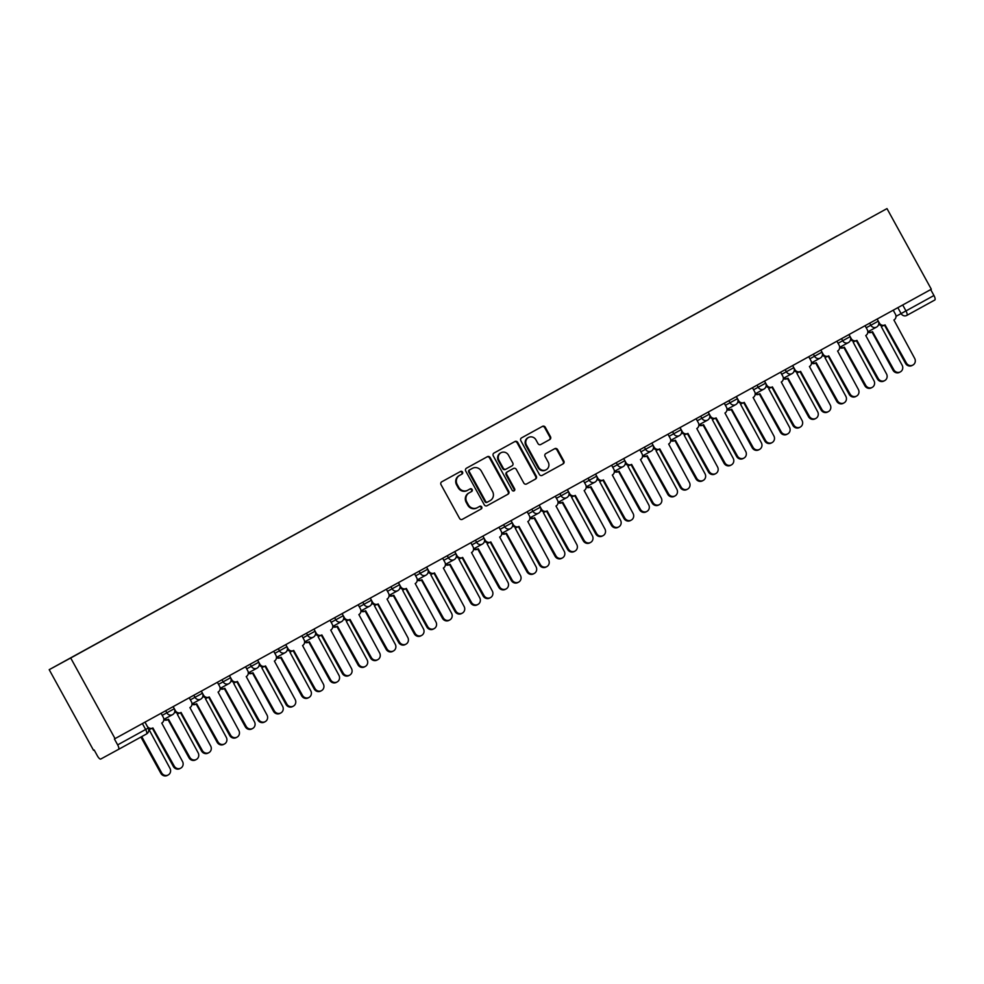 <?xml version="1.0" encoding="UTF-8"?>
<svg xmlns="http://www.w3.org/2000/svg" width="984" height="984" viewBox="0 0 984 984"><rect width="100%" height="100%" fill="white"/><g stroke="black" fill="none" stroke-linecap="round" stroke-linejoin="round"><path stroke-width="1.48" d="M462.541 472.074A1.501 1.414 61.5 0 0 460.586 471.434L441.754 481.803A2.14 2.017 61.5 0 0 441.017 484.657L459.577 518.42A2.14 2.017 61.5 0 0 462.369 519.318L481.201 508.949A1.501 1.414 61.5 0 0 481.717 506.957A1.501 1.414 61.5 0 0 479.762 506.317A1.501 1.414 61.5 0 0 479.762 506.329L477.326 507.67A6.851 6.47 61.5 0 0 477.326 507.67A6.851 6.47 61.5 0 1 468.359 504.792L466.81 501.975A6.851 6.47 61.5 0 1 469.171 492.849L471.619 491.508A1.501 1.414 61.5 0 0 472.136 489.515A1.501 1.414 61.5 0 0 470.168 488.888L467.732 490.229A6.851 6.47 61.5 0 0 467.732 490.229A6.851 6.47 61.5 0 1 458.765 487.338L457.216 484.534A6.851 6.47 61.5 0 1 459.589 475.407L462.025 474.067A1.501 1.414 61.5 0 0 462.541 472.074M467.671 490.253L467.105 490.561A6.851 6.47 61.5 0 0 467.105 490.561A6.851 6.47 61.5 0 1 458.138 487.683L456.588 484.866A6.851 6.47 61.5 0 1 458.962 475.752L461.398 474.399A1.501 1.414 61.5 0 0 460.045 471.73M462.271 519.367L480.573 509.294A1.501 1.414 61.5 0 0 479.22 506.625M477.265 507.695L476.699 508.002A6.851 6.47 61.5 0 1 467.732 505.124L466.182 502.32A6.851 6.47 61.5 0 1 468.556 493.193L470.992 491.852A1.501 1.414 61.5 0 0 471.508 489.847A1.501 1.414 61.5 0 0 469.639 489.171M549.748 439.565A2.14 2.017 61.5 0 0 550.499 436.724L545.284 427.253A2.14 2.017 61.5 0 0 542.491 426.343L521.582 437.855A2.14 2.017 61.5 0 0 520.831 440.709L539.392 474.472A2.14 2.017 61.5 0 0 542.196 475.383L563.106 463.858A2.14 2.017 61.5 0 0 563.844 461.016L557.559 449.565A2.14 2.017 61.5 0 0 554.767 448.667A2.14 2.017 61.5 0 0 554.755 448.667L545.812 453.599A2.14 2.017 61.5 0 0 545.062 456.441L548.186 462.123A5.732 5.412 61.5 0 1 546.182 469.762A5.732 5.412 61.5 0 1 538.703 467.338L526.489 445.112A5.732 5.412 61.5 0 1 528.494 437.474A5.732 5.412 61.5 0 1 535.972 439.897L538.002 443.599A2.14 2.017 61.5 0 0 540.794 444.497A2.14 2.017 61.5 0 0 540.806 444.497L549.121 439.909A2.14 2.017 61.5 0 0 549.871 437.056L544.656 427.585A2.14 2.017 61.5 0 0 541.963 426.638M886.99 208.596L931.319 289.235L115.042 738.627L70.7 657.989L886.99 208.596L49.2 669.673L93.529 750.312L94.156 749.968L97.416 755.896A4.366 1.427 -118.8 0 0 100.774 759.033L118.51 749.39A4.366 1.427 -118.8 0 0 118.523 749.39A4.366 1.427 -118.8 0 0 117.662 744.888L148.215 728.062L144.968 722.145M490.18 457.585A2.14 2.017 61.5 0 0 487.375 456.687L466.465 468.199A2.14 2.017 61.5 0 0 465.727 471.041L484.288 504.804A2.14 2.017 61.5 0 0 487.08 505.714L508.002 494.202A2.14 2.017 61.5 0 0 508.74 491.348L490.18 457.585L489.552 457.929A2.14 2.017 61.5 0 0 486.859 456.97M494.029 453.021L514.927 441.521A2.14 2.017 61.5 0 0 514.927 441.521A2.14 2.017 61.5 0 1 517.732 442.419L536.292 476.182A2.14 2.017 61.5 0 1 535.554 479.036L526.612 483.956A2.14 2.017 61.5 0 0 526.612 483.956A2.14 2.017 61.5 0 1 523.808 483.058L516.28 469.368A2.14 2.017 61.5 0 0 513.488 468.458A2.14 2.017 61.5 0 0 513.476 468.458L507.535 471.73A2.14 2.017 61.5 0 0 506.797 474.583L514.632 488.839A1.501 1.414 61.5 0 1 514.103 490.832A1.501 1.414 61.5 0 1 512.147 490.204L493.279 455.875A2.14 2.017 61.5 0 1 494.029 453.021M930.692 289.579L933.951 295.507A4.366 1.427 61.2 0 1 934.8 300.009L906.817 315.409A4.366 1.427 -118.8 0 0 905.969 310.907L933.951 295.507M115.042 738.627L114.415 738.972L117.662 744.888M70.7 657.989L49.2 669.673M837.089 236.037L88.671 648.05M837.027 235.988L88.621 648.001M486.982 505.764L507.375 494.534A2.14 2.017 61.5 0 0 508.113 491.692L489.552 457.929M469.86 469.749A1.501 1.414 61.5 0 0 469.343 471.742L485.641 501.385A1.501 1.414 61.5 0 0 487.597 502.012L490.167 500.598A6.851 6.47 61.5 0 0 492.541 491.471L481.397 471.213A6.851 6.47 61.5 0 0 472.468 468.322A6.851 6.47 61.5 0 0 472.431 468.335L469.233 470.094A1.501 1.414 61.5 0 0 468.716 472.086L469.343 471.742M486.969 502.357L487.597 502.012L486.969 502.344A1.501 1.414 61.5 0 0 486.969 502.344A1.501 1.414 61.5 0 1 485.014 501.717L468.716 472.086M469.233 470.094L471.803 468.679M526.501 484.017L534.927 479.368A2.14 2.017 61.5 0 0 535.665 476.514L517.104 442.751A2.14 2.017 61.5 0 0 514.411 441.804M512.861 468.802L512.848 468.802A2.14 2.017 61.5 0 0 512.861 468.802A2.14 2.017 61.5 0 0 512.848 468.802L506.908 472.074A2.14 2.017 61.5 0 0 506.17 474.928L514.005 489.183L514.632 488.839M513.771 490.967A1.501 1.414 61.5 0 0 514.005 489.183M508.47 455.149A5.732 5.412 61.5 0 0 500.991 452.738A5.732 5.412 61.5 0 0 498.986 460.377L503.291 468.199A2.14 2.017 61.5 0 0 506.083 469.11A2.14 2.017 61.5 0 0 506.096 469.11L512.024 465.838A2.14 2.017 61.5 0 0 512.775 462.984L508.47 455.149M500.991 452.738L500.364 453.071A5.732 5.412 61.5 0 0 498.359 460.709L498.986 460.377M505.456 469.454L505.469 469.442A2.14 2.017 61.5 0 0 505.469 469.442A2.14 2.017 61.5 0 1 502.664 468.544L498.359 460.709M540.696 444.559L549.121 439.909M528.494 437.474L527.867 437.806A5.732 5.412 61.5 0 0 525.862 445.457L526.489 445.112M546.182 469.762L545.554 470.106A5.732 5.412 61.5 0 1 538.076 467.683L525.862 445.457M542.086 475.432L562.479 464.202A2.14 2.017 61.5 0 0 563.217 461.348L556.932 449.909A2.14 2.017 61.5 0 0 554.238 448.95M141.733 736.61L161.647 772.834A5.018 4.736 61.5 0 0 168.19 774.961A5.018 4.736 61.5 0 0 169.949 768.27L149.211 729.894A4.366 4.12 61.5 0 0 150.404 728.873M168.19 774.961L167.378 775.404A5.018 4.736 -118.5 0 1 160.835 773.276L140.921 737.053M145.005 722.133L147.194 726.118A4.366 4.12 61.5 0 0 152.889 727.963L174.193 766.019A5.018 4.736 61.5 0 0 180.736 768.147A5.018 4.736 61.5 0 0 182.495 761.456L161.757 723.08A4.366 4.12 61.5 0 0 163.258 717.274L161.068 713.289M180.736 768.147L179.924 768.59A5.018 4.736 -118.5 0 1 173.368 766.462L152.36 728.246M152.077 728.406L152.889 727.963A4.366 4.12 61.5 0 0 152.901 727.951L152.09 728.394A4.366 4.12 -118.5 0 1 152.077 728.406A4.366 4.12 -118.5 0 1 148.412 728.48M164.389 719.095A4.366 4.12 61.5 0 0 168.51 719.279A4.366 4.12 61.5 0 0 168.522 719.267L189.814 757.336A5.018 4.736 61.5 0 0 196.357 759.451A5.018 4.736 61.5 0 0 198.116 752.76L177.378 714.396A4.366 4.12 61.5 0 0 178.571 713.375M196.357 759.451L195.545 759.894A5.018 4.736 -118.5 0 1 188.989 757.778L167.981 719.562M167.698 719.722L167.71 719.71A4.366 4.12 -118.5 0 1 167.698 719.722A4.366 4.12 -118.5 0 1 163.824 719.685M192.556 703.597A4.366 4.12 61.5 0 0 196.665 703.769L217.968 741.825A5.018 4.736 61.5 0 0 224.512 743.953A5.018 4.736 61.5 0 0 226.271 737.262L205.533 698.898A4.366 4.12 61.5 0 0 206.726 697.877M196.665 703.769A4.366 4.12 61.5 0 0 196.689 703.757L195.853 704.212A4.366 4.12 -118.5 0 1 191.978 704.187M224.512 743.953L223.7 744.396A5.018 4.736 -118.5 0 1 217.157 742.268L196.148 704.052M196.652 703.781L195.877 704.2A4.366 4.12 -118.5 0 1 195.853 704.212M173.159 706.623L175.361 710.62A4.366 4.12 61.5 0 0 181.044 712.465L202.347 750.521A5.018 4.736 61.5 0 0 208.891 752.637A5.018 4.736 61.5 0 0 210.65 745.946L189.912 707.582A4.366 4.12 61.5 0 0 191.425 701.776L189.223 697.779M208.891 752.637L208.079 753.08A5.018 4.736 -118.5 0 1 201.535 750.964L180.527 712.748M180.232 712.908L181.044 712.465A4.366 4.12 61.5 0 0 181.068 712.453L180.257 712.896A4.366 4.12 -118.5 0 1 174.771 711.444M201.326 691.125L203.516 695.11A4.366 4.12 61.5 0 0 209.211 696.955A4.366 4.12 61.5 0 0 209.223 696.943L230.514 735.023A5.018 4.736 61.5 0 0 237.058 737.139A5.018 4.736 61.5 0 0 238.817 730.448L218.067 692.084A4.366 4.12 61.5 0 0 219.58 686.266L217.39 682.281M237.058 737.139L236.246 737.582A5.018 4.736 -118.5 0 1 229.69 735.466L208.682 697.25M209.186 696.967L208.411 697.385A4.366 4.12 -118.5 0 1 208.399 697.398A4.366 4.12 -118.5 0 1 202.938 695.934M220.711 688.099A4.366 4.12 61.5 0 0 224.832 688.271L246.135 726.327A5.018 4.736 61.5 0 0 252.679 728.455A5.018 4.736 61.5 0 0 254.438 721.752L233.688 683.388A4.366 4.12 61.5 0 0 234.893 682.367M224.832 688.271A4.366 4.12 61.5 0 0 224.844 688.259L224.02 688.714A4.366 4.12 -118.5 0 1 220.145 688.677M252.679 728.455L251.855 728.898A5.018 4.736 -118.5 0 1 245.311 726.77L224.303 688.554M224.807 688.283L224.032 688.702A4.366 4.12 -118.5 0 1 224.02 688.714M248.866 672.589A4.366 4.12 61.5 0 0 252.986 672.761L274.29 710.829A5.018 4.736 61.5 0 0 280.834 712.945A5.018 4.736 61.5 0 0 282.592 706.254L261.855 667.89A4.366 4.12 61.5 0 0 263.048 666.869M252.986 672.761A4.366 4.12 61.5 0 0 253.011 672.761L252.175 673.204A4.366 4.12 -118.5 0 1 248.3 673.179M280.834 712.945L280.022 713.388A5.018 4.736 -118.5 0 1 273.478 711.272L252.47 673.056M252.974 672.773L252.187 673.204A4.366 4.12 -118.5 0 1 252.175 673.204M277.033 657.091A4.366 4.12 61.5 0 0 281.153 657.263L302.445 695.319A5.018 4.736 61.5 0 0 309.001 697.447A5.018 4.736 61.5 0 0 310.747 690.756L290.009 652.38A4.366 4.12 61.5 0 0 291.215 651.359M281.153 657.263A4.366 4.12 61.5 0 0 281.166 657.25L280.329 657.706A4.366 4.12 -118.5 0 1 276.467 657.681M309.001 697.447L308.177 697.89A5.018 4.736 -118.5 0 1 301.633 695.762L280.625 657.546M281.129 657.275L280.354 657.693A4.366 4.12 -118.5 0 1 280.329 657.706M218.522 684.347L230.6 677.742L229.444 675.639L231.67 679.612A4.366 4.12 61.5 0 0 237.39 681.445L258.669 719.513A5.018 4.736 61.5 0 0 265.213 721.641A5.018 4.736 61.5 0 0 266.971 714.95L246.234 676.574A4.366 4.12 61.5 0 0 247.747 670.768L245.545 666.771M265.213 721.641L264.401 722.084A5.018 4.736 -118.5 0 1 257.857 719.956L236.849 681.74M237.353 681.469L236.578 681.887A4.366 4.12 -118.5 0 1 231.092 680.436M246.689 668.837L258.755 662.232L257.599 660.141L259.837 664.114A4.366 4.12 61.5 0 0 265.532 665.959A4.366 4.12 61.5 0 0 265.545 665.947L286.824 704.015A5.018 4.736 61.5 0 0 293.38 706.131A5.018 4.736 61.5 0 0 295.138 699.439L274.388 661.076A4.366 4.12 61.5 0 0 275.901 655.258L273.712 651.273M293.38 706.131L292.555 706.574A5.018 4.736 -118.5 0 1 286.012 704.458L265.003 666.242M265.508 665.959L264.733 666.389A4.366 4.12 -118.5 0 1 259.259 664.926M274.844 653.339L286.91 646.734L285.766 644.631L287.992 648.604A4.366 4.12 61.5 0 0 293.712 650.436L314.991 688.505A5.018 4.736 61.5 0 0 321.534 690.633A5.018 4.736 61.5 0 0 323.293 683.941L302.555 645.566A4.366 4.12 61.5 0 0 304.056 639.76L301.867 635.775M321.534 690.633L320.722 691.076A5.018 4.736 -118.5 0 1 314.179 688.948L293.158 650.731M293.675 650.461L292.888 650.879A4.366 4.12 -118.5 0 1 292.875 650.891A4.366 4.12 -118.5 0 1 287.414 649.428M305.188 641.58A4.366 4.12 61.5 0 0 309.333 641.752L330.612 679.821A5.018 4.736 61.5 0 0 337.155 681.937A5.018 4.736 61.5 0 0 338.914 675.245L318.176 636.882A4.366 4.12 61.5 0 0 319.369 635.861M337.155 681.937L336.344 682.379A5.018 4.736 -118.5 0 1 329.8 680.264L308.779 642.048M308.496 642.208L308.509 642.195A4.366 4.12 -118.5 0 1 308.496 642.208A4.366 4.12 -118.5 0 1 304.622 642.171M313.957 629.108L316.159 633.106A4.366 4.12 61.5 0 0 321.854 634.951A4.366 4.12 61.5 0 0 321.866 634.938L343.145 673.007A5.018 4.736 61.5 0 0 349.701 675.122A5.018 4.736 61.5 0 0 351.448 668.431L330.71 630.067A4.366 4.12 61.5 0 0 332.223 624.262L330.034 620.264M349.701 675.122L348.877 675.565A5.018 4.736 -118.5 0 1 342.334 673.45L321.325 635.234M321.829 634.963L321.055 635.381A4.366 4.12 -118.5 0 1 315.569 633.93M333.355 626.082A4.366 4.12 61.5 0 0 337.475 626.255A4.366 4.12 61.5 0 0 337.487 626.242L358.766 664.311A5.018 4.736 61.5 0 0 365.31 666.439A5.018 4.736 61.5 0 0 367.069 659.747L346.331 621.384A4.366 4.12 61.5 0 0 347.536 620.363M365.31 666.439L364.498 666.881A5.018 4.736 -118.5 0 1 357.955 664.754L336.946 626.537M336.651 626.697L336.676 626.685A4.366 4.12 -118.5 0 1 332.789 626.673M342.124 613.61L344.314 617.595A4.366 4.12 61.5 0 0 350.033 619.428L371.312 657.509A5.018 4.736 61.5 0 0 377.856 659.624A5.018 4.736 61.5 0 0 379.615 652.933L358.877 614.569A4.366 4.12 61.5 0 0 360.378 608.752L358.188 604.766M377.856 659.624L377.044 660.067A5.018 4.736 -118.5 0 1 370.488 657.952L349.48 619.736M349.197 619.883L349.209 619.871A4.366 4.12 -118.5 0 1 349.197 619.883A4.366 4.12 -118.5 0 1 343.736 618.419M361.509 610.584A4.366 4.12 61.5 0 0 365.654 610.744L386.933 648.813A5.018 4.736 61.5 0 0 393.477 650.941A5.018 4.736 61.5 0 0 395.236 644.237L374.498 605.873A4.366 4.12 61.5 0 0 375.691 604.852M393.477 650.941L392.665 651.383A5.018 4.736 -118.5 0 1 386.109 649.255L365.101 611.039M364.818 611.199L364.83 611.187A4.366 4.12 -118.5 0 1 364.818 611.199A4.366 4.12 -118.5 0 1 360.943 611.162M370.279 598.112L372.481 602.097A4.366 4.12 61.5 0 0 378.163 603.942L399.467 641.999A5.018 4.736 61.5 0 0 406.011 644.126A5.018 4.736 61.5 0 0 407.77 637.423L387.032 599.059A4.366 4.12 61.5 0 0 388.545 593.254L386.343 589.256M406.011 644.126L405.199 644.569A5.018 4.736 -118.5 0 1 398.655 642.441L377.647 604.225M377.352 604.385L378.163 603.942A4.366 4.12 61.5 0 0 378.188 603.93L377.376 604.373A4.366 4.12 -118.5 0 1 371.891 602.921M389.676 595.074A4.366 4.12 61.5 0 0 393.784 595.246L415.088 633.315A5.018 4.736 61.5 0 0 421.632 635.43A5.018 4.736 61.5 0 0 423.391 628.739L402.653 590.375A4.366 4.12 61.5 0 0 403.846 589.354M392.973 595.689L393.784 595.246A4.366 4.12 61.5 0 0 393.809 595.246L392.997 595.689A4.366 4.12 -118.5 0 1 392.973 595.689A4.366 4.12 -118.5 0 1 389.098 595.664M421.632 635.43L420.82 635.873A5.018 4.736 -118.5 0 1 414.276 633.757L393.268 595.541M398.446 582.602L400.636 586.599A4.366 4.12 61.5 0 0 406.331 588.444L427.634 626.5A5.018 4.736 61.5 0 0 434.178 628.616A5.018 4.736 61.5 0 0 435.937 621.925L415.199 583.561A4.366 4.12 61.5 0 0 416.699 577.743L414.51 573.758M434.178 628.616L433.366 629.059A5.018 4.736 -118.5 0 1 426.81 626.943L405.802 588.727M405.519 588.887L406.331 588.444A4.366 4.12 61.5 0 0 406.343 588.432L405.531 588.875A4.366 4.12 -118.5 0 1 405.519 588.887A4.366 4.12 -118.5 0 1 400.058 587.411M417.831 579.576A4.366 4.12 61.5 0 0 421.952 579.748L443.255 617.804A5.018 4.736 61.5 0 0 449.799 619.932A5.018 4.736 61.5 0 0 451.558 613.241L430.82 574.865A4.366 4.12 61.5 0 0 432.013 573.844M421.14 580.191L421.952 579.748A4.366 4.12 61.5 0 0 421.964 579.736L421.152 580.179A4.366 4.12 -118.5 0 1 421.14 580.191A4.366 4.12 -118.5 0 1 417.265 580.166M449.799 619.932L448.987 620.375A5.018 4.736 -118.5 0 1 442.431 618.247L421.423 580.031M445.986 564.066A4.366 4.12 61.5 0 0 450.106 564.25L471.41 602.306A5.018 4.736 61.5 0 0 477.953 604.422A5.018 4.736 61.5 0 0 479.712 597.731L458.974 559.367A4.366 4.12 61.5 0 0 460.168 558.346M449.294 564.693L450.106 564.25A4.366 4.12 61.5 0 0 450.131 564.238L449.319 564.681A4.366 4.12 -118.5 0 1 445.42 564.656M477.953 604.422L477.142 604.865A5.018 4.736 -118.5 0 1 470.598 602.749L449.59 564.533M474.153 548.568A4.366 4.12 61.5 0 0 478.273 548.74A4.366 4.12 61.5 0 0 478.286 548.728L499.564 586.796A5.018 4.736 61.5 0 0 506.12 588.924A5.018 4.736 61.5 0 0 507.879 582.233L487.129 543.869A4.366 4.12 61.5 0 0 488.335 542.848M506.12 588.924L505.296 589.367A5.018 4.736 -118.5 0 1 498.753 587.239L477.744 549.023M478.249 548.752L477.474 549.17A4.366 4.12 -118.5 0 1 473.587 549.158M502.307 533.07A4.366 4.12 61.5 0 0 506.452 533.23L527.731 571.298A5.018 4.736 61.5 0 0 534.275 573.426A5.018 4.736 61.5 0 0 536.034 566.722L515.296 528.359A4.366 4.12 61.5 0 0 516.489 527.338M534.275 573.426L533.463 573.869A5.018 4.736 -118.5 0 1 526.92 571.741L505.911 533.525M506.416 533.254L505.628 533.672A4.366 4.12 -118.5 0 1 505.616 533.685A4.366 4.12 -118.5 0 1 501.742 533.648M530.474 517.559A4.366 4.12 61.5 0 0 534.595 517.732L555.886 555.8A5.018 4.736 61.5 0 0 562.442 557.916A5.018 4.736 61.5 0 0 564.189 551.224L543.451 512.861A4.366 4.12 61.5 0 0 544.656 511.84M534.595 517.732A4.366 4.12 61.5 0 0 534.607 517.732L533.771 518.174A4.366 4.12 -118.5 0 1 529.909 518.15M562.442 557.916L561.618 558.358A5.018 4.736 -118.5 0 1 555.074 556.243L534.066 518.027M534.57 517.744L533.795 518.174A4.366 4.12 -118.5 0 1 533.771 518.174M558.629 502.061A4.366 4.12 61.5 0 0 562.774 502.221L584.053 540.29A5.018 4.736 61.5 0 0 590.597 542.418A5.018 4.736 61.5 0 0 592.356 535.726L571.618 497.351A4.366 4.12 61.5 0 0 572.811 496.33M590.597 542.418L589.785 542.861A5.018 4.736 -118.5 0 1 583.241 540.733L562.221 502.517M562.737 502.246L561.95 502.664A4.366 4.12 -118.5 0 1 561.938 502.676A4.366 4.12 -118.5 0 1 558.063 502.652M426.601 567.104L428.803 571.089A4.366 4.12 61.5 0 0 434.485 572.934L455.789 610.99A5.018 4.736 61.5 0 0 462.332 613.118A5.018 4.736 61.5 0 0 464.091 606.427L443.353 568.051A4.366 4.12 61.5 0 0 444.866 562.245L442.665 558.26M462.332 613.118L461.521 613.561A5.018 4.736 -118.5 0 1 454.977 611.433L433.969 573.217M433.673 573.377L434.485 572.934A4.366 4.12 61.5 0 0 434.51 572.922L433.698 573.364A4.366 4.12 -118.5 0 1 428.212 571.913M454.768 551.593L456.957 555.591A4.366 4.12 61.5 0 0 462.652 557.436L483.956 595.492A5.018 4.736 61.5 0 0 490.499 597.608A5.018 4.736 61.5 0 0 492.258 590.917L471.508 552.553A4.366 4.12 61.5 0 0 473.021 546.747L470.832 542.75M490.499 597.608L489.675 598.051A5.018 4.736 -118.5 0 1 483.132 595.935L462.123 557.719M462.628 557.448L461.853 557.866A4.366 4.12 -118.5 0 1 461.84 557.879A4.366 4.12 -118.5 0 1 456.379 556.415M462.652 557.436A4.366 4.12 61.5 0 0 462.664 557.424L461.84 557.879M471.963 544.816L484.042 538.211L482.886 536.12L485.112 540.081A4.366 4.12 61.5 0 0 490.807 541.926L512.111 579.994A5.018 4.736 61.5 0 0 518.654 582.11A5.018 4.736 61.5 0 0 520.413 575.419L499.675 537.055A4.366 4.12 61.5 0 0 501.188 531.237L498.986 527.252M518.654 582.11L517.842 582.553A5.018 4.736 -118.5 0 1 511.299 580.437L490.29 542.209M490.795 541.938L490.007 542.356A4.366 4.12 -118.5 0 1 489.995 542.368A4.366 4.12 -118.5 0 1 484.534 540.905M490.807 541.926A4.366 4.12 61.5 0 0 490.832 541.913L489.995 542.368M500.13 529.318L512.197 522.713L511.04 520.61L513.279 524.583A4.366 4.12 61.5 0 0 518.974 526.428L540.265 564.484A5.018 4.736 61.5 0 0 546.821 566.612A5.018 4.736 61.5 0 0 548.58 559.908L527.83 521.545A4.366 4.12 61.5 0 0 529.343 515.739L527.153 511.742M546.821 566.612L545.997 567.055A5.018 4.736 -118.5 0 1 539.453 564.927L518.445 526.711M518.949 526.44L518.174 526.858A4.366 4.12 -118.5 0 1 512.689 525.407M518.974 526.428A4.366 4.12 61.5 0 0 518.986 526.415L518.15 526.87M528.285 513.808L540.351 507.203L539.207 505.112L541.434 509.085A4.366 4.12 61.5 0 0 547.153 510.917L568.432 548.986A5.018 4.736 61.5 0 0 574.976 551.101A5.018 4.736 61.5 0 0 576.735 544.41L555.997 506.047A4.366 4.12 61.5 0 0 557.497 500.229L555.308 496.243M574.976 551.101L574.164 551.544A5.018 4.736 -118.5 0 1 567.62 549.429L546.6 511.213M546.317 511.373L546.329 511.36A4.366 4.12 -118.5 0 1 546.317 511.373A4.366 4.12 -118.5 0 1 540.856 509.897M567.399 489.589L569.601 493.574A4.366 4.12 61.5 0 0 575.296 495.419A4.366 4.12 61.5 0 0 575.308 495.407L596.587 533.476A5.018 4.736 61.5 0 0 603.143 535.603A5.018 4.736 61.5 0 0 604.889 528.912L584.152 490.536A4.366 4.12 61.5 0 0 585.664 484.731L583.475 480.745M603.143 535.603L602.319 536.046A5.018 4.736 -118.5 0 1 595.775 533.918L574.767 495.702M574.471 495.862L574.496 495.85A4.366 4.12 -118.5 0 1 569.01 494.398M586.796 486.551A4.366 4.12 61.5 0 0 590.917 486.736A4.366 4.12 61.5 0 0 590.929 486.723L612.208 524.792A5.018 4.736 61.5 0 0 618.751 526.907A5.018 4.736 61.5 0 0 620.51 520.216L599.773 481.853A4.366 4.12 61.5 0 0 600.978 480.832M618.751 526.907L617.94 527.35A5.018 4.736 -118.5 0 1 611.396 525.235L590.388 487.018M590.092 487.178L590.117 487.166A4.366 4.12 -118.5 0 1 586.23 487.142M595.566 474.079L597.755 478.076A4.366 4.12 61.5 0 0 603.475 479.909L624.754 517.978A5.018 4.736 61.5 0 0 631.298 520.093A5.018 4.736 61.5 0 0 633.056 513.402L612.319 475.038A4.366 4.12 61.5 0 0 613.819 469.233L611.63 465.235M631.298 520.093L630.486 520.536A5.018 4.736 -118.5 0 1 623.93 518.42L602.921 480.204M602.639 480.364L602.651 480.352A4.366 4.12 -118.5 0 1 602.639 480.364A4.366 4.12 -118.5 0 1 597.177 478.901M614.951 471.053A4.366 4.12 61.5 0 0 619.071 471.225L640.375 509.281A5.018 4.736 61.5 0 0 646.918 511.409A5.018 4.736 61.5 0 0 648.677 504.718L627.94 466.354A4.366 4.12 61.5 0 0 629.133 465.334M618.26 471.668L619.071 471.225A4.366 4.12 61.5 0 0 619.084 471.213L618.272 471.656A4.366 4.12 -118.5 0 1 618.26 471.668A4.366 4.12 -118.5 0 1 614.385 471.643M646.918 511.409L646.107 511.852A5.018 4.736 -118.5 0 1 639.551 509.724L618.542 471.508M623.721 458.581L625.922 462.566A4.366 4.12 61.5 0 0 631.605 464.411L652.909 502.48A5.018 4.736 61.5 0 0 659.452 504.595A5.018 4.736 61.5 0 0 661.211 497.904L640.473 459.54A4.366 4.12 61.5 0 0 641.986 453.722L639.784 449.737M659.452 504.595L658.64 505.038A5.018 4.736 -118.5 0 1 652.097 502.922L631.088 464.694M631.593 464.423L630.818 464.842A4.366 4.12 -118.5 0 1 625.332 463.39M631.605 464.411A4.366 4.12 61.5 0 0 631.63 464.399L630.793 464.854M643.118 455.555A4.366 4.12 61.5 0 0 647.226 455.727L668.53 493.784A5.018 4.736 61.5 0 0 675.073 495.911A5.018 4.736 61.5 0 0 676.832 489.208L656.094 450.844A4.366 4.12 61.5 0 0 657.287 449.823M646.414 456.17L647.226 455.727A4.366 4.12 61.5 0 0 647.251 455.715L646.439 456.158A4.366 4.12 -118.5 0 1 642.54 456.133M675.073 495.911L674.261 496.354A5.018 4.736 -118.5 0 1 667.718 494.226L646.709 456.01M651.888 443.083L654.077 447.068A4.366 4.12 61.5 0 0 659.772 448.913L681.076 486.969A5.018 4.736 61.5 0 0 687.619 489.097A5.018 4.736 61.5 0 0 689.378 482.394L668.64 444.03A4.366 4.12 61.5 0 0 670.141 438.224L667.951 434.227M687.619 489.097L686.807 489.54A5.018 4.736 -118.5 0 1 680.251 487.412L659.243 449.196M659.747 448.925L658.972 449.344A4.366 4.12 -118.5 0 1 658.96 449.356A4.366 4.12 -118.5 0 1 653.499 447.892M659.772 448.913A4.366 4.12 61.5 0 0 659.784 448.901L658.96 449.356M671.273 440.045A4.366 4.12 61.5 0 0 675.393 440.217L696.697 478.286A5.018 4.736 61.5 0 0 703.24 480.401A5.018 4.736 61.5 0 0 704.999 473.71L684.249 435.346A4.366 4.12 61.5 0 0 685.454 434.325M674.581 440.66L675.393 440.217A4.366 4.12 61.5 0 0 675.405 440.217L674.594 440.66A4.366 4.12 -118.5 0 1 674.581 440.66A4.366 4.12 -118.5 0 1 670.707 440.635M703.24 480.401L702.428 480.844A5.018 4.736 -118.5 0 1 695.872 478.728L674.864 440.512M680.042 427.573L682.244 431.57A4.366 4.12 61.5 0 0 687.927 433.415L709.23 471.471A5.018 4.736 61.5 0 0 715.774 473.587A5.018 4.736 61.5 0 0 717.533 466.896L696.795 428.532A4.366 4.12 61.5 0 0 698.308 422.714L696.106 418.729M715.774 473.587L714.962 474.03A5.018 4.736 -118.5 0 1 708.418 471.914L687.41 433.698M687.115 433.858L687.927 433.415A4.366 4.12 61.5 0 0 687.951 433.403L687.139 433.846A4.366 4.12 -118.5 0 1 681.654 432.382M699.427 424.547A4.366 4.12 61.5 0 0 703.548 424.719L724.851 462.775A5.018 4.736 61.5 0 0 731.395 464.903A5.018 4.736 61.5 0 0 733.154 458.212L712.416 419.836A4.366 4.12 61.5 0 0 713.609 418.815M702.736 425.162L703.548 424.719A4.366 4.12 61.5 0 0 703.572 424.707L702.76 425.149A4.366 4.12 -118.5 0 1 698.861 425.137M731.395 464.903L730.583 465.346A5.018 4.736 -118.5 0 1 724.039 463.218L703.031 425.002M708.209 412.075L710.399 416.06A4.366 4.12 61.5 0 0 716.094 417.905L737.397 455.961A5.018 4.736 61.5 0 0 743.941 458.089A5.018 4.736 61.5 0 0 745.7 451.398L724.95 413.022A4.366 4.12 61.5 0 0 726.463 407.216L724.273 403.231M743.941 458.089L743.117 458.532A5.018 4.736 -118.5 0 1 736.573 456.404L715.565 418.188M716.069 417.917L715.294 418.335A4.366 4.12 -118.5 0 1 709.821 416.884M716.094 417.905A4.366 4.12 61.5 0 0 716.106 417.892L715.27 418.348M727.594 409.036A4.366 4.12 61.5 0 0 731.715 409.221L753.006 447.277A5.018 4.736 61.5 0 0 759.562 449.393A5.018 4.736 61.5 0 0 761.321 442.702L740.571 404.338A4.366 4.12 61.5 0 0 741.776 403.317M731.715 409.221A4.366 4.12 61.5 0 0 731.727 409.209L730.891 409.664A4.366 4.12 -118.5 0 1 727.028 409.627M759.562 449.393L758.738 449.836A5.018 4.736 -118.5 0 1 752.194 447.72L731.186 409.504M731.69 409.221L730.915 409.651A4.366 4.12 -118.5 0 1 730.891 409.664M736.364 396.564L738.554 400.562A4.366 4.12 61.5 0 0 744.248 402.407L765.552 440.463A5.018 4.736 61.5 0 0 772.096 442.579A5.018 4.736 61.5 0 0 773.854 435.887L753.117 397.524A4.366 4.12 61.5 0 0 754.63 391.718L752.428 387.721M772.096 442.579L771.284 443.021A5.018 4.736 -118.5 0 1 764.74 440.906L743.732 402.69M744.236 402.419L743.449 402.837A4.366 4.12 -118.5 0 1 743.437 402.85A4.366 4.12 -118.5 0 1 737.975 401.386M744.248 402.407A4.366 4.12 61.5 0 0 744.273 402.394L743.437 402.85M755.749 393.538A4.366 4.12 61.5 0 0 759.869 393.711L781.173 431.767A5.018 4.736 61.5 0 0 787.717 433.895A5.018 4.736 61.5 0 0 789.476 427.204L768.738 388.828A4.366 4.12 61.5 0 0 769.931 387.807M759.869 393.711A4.366 4.12 61.5 0 0 759.894 393.698L759.058 394.154A4.366 4.12 -118.5 0 1 755.183 394.129M787.717 433.895L786.905 434.338A5.018 4.736 -118.5 0 1 780.361 432.21L759.353 393.994M759.857 393.723L759.07 394.141A4.366 4.12 -118.5 0 1 759.058 394.154M764.519 381.066L766.721 385.052A4.366 4.12 61.5 0 0 772.415 386.897L793.707 424.965A5.018 4.736 61.5 0 0 800.263 427.081A5.018 4.736 61.5 0 0 802.009 420.389L781.271 382.026A4.366 4.12 61.5 0 0 782.784 376.208L780.595 372.223M800.263 427.081L799.439 427.523A5.018 4.736 -118.5 0 1 792.895 425.408L771.886 387.179M772.391 386.909L771.616 387.327A4.366 4.12 -118.5 0 1 766.13 385.876M772.415 386.897A4.366 4.12 61.5 0 0 772.428 386.884L771.591 387.339M783.916 378.041A4.366 4.12 61.5 0 0 788.036 378.213L809.328 416.269A5.018 4.736 61.5 0 0 815.884 418.397A5.018 4.736 61.5 0 0 817.63 411.693L796.892 373.33A4.366 4.12 61.5 0 0 798.098 372.309M788.036 378.213A4.366 4.12 61.5 0 0 788.049 378.2L787.212 378.656A4.366 4.12 -118.5 0 1 783.35 378.619M815.884 418.397L815.059 418.84A5.018 4.736 -118.5 0 1 808.516 416.712L787.507 378.496M788.012 378.225L787.237 378.643A4.366 4.12 -118.5 0 1 787.212 378.656M781.726 374.289L793.793 367.684L792.649 365.581L794.875 369.553A4.366 4.12 61.5 0 0 800.595 371.386L821.874 409.455A5.018 4.736 61.5 0 0 828.417 411.583A5.018 4.736 61.5 0 0 830.176 404.879L809.438 366.515A4.366 4.12 61.5 0 0 810.939 360.71L808.75 356.712M828.417 411.583L827.606 412.025A5.018 4.736 -118.5 0 1 821.062 409.897L800.041 371.681M799.758 371.841L799.771 371.829A4.366 4.12 -118.5 0 1 799.758 371.841A4.366 4.12 -118.5 0 1 794.297 370.378M812.071 362.53A4.366 4.12 61.5 0 0 816.191 362.702A4.366 4.12 61.5 0 0 816.216 362.702L837.495 400.771A5.018 4.736 61.5 0 0 844.038 402.887A5.018 4.736 61.5 0 0 845.797 396.195L825.059 357.832A4.366 4.12 61.5 0 0 826.252 356.811M844.038 402.887L843.226 403.329A5.018 4.736 -118.5 0 1 836.683 401.214L815.662 362.998M815.379 363.145L815.392 363.145A4.366 4.12 -118.5 0 1 815.379 363.145A4.366 4.12 -118.5 0 1 811.505 363.121M820.841 350.058L823.042 354.055A4.366 4.12 61.5 0 0 828.737 355.901A4.366 4.12 61.5 0 0 828.749 355.888L850.028 393.957A5.018 4.736 61.5 0 0 856.572 396.072A5.018 4.736 61.5 0 0 858.331 389.381L837.593 351.017A4.366 4.12 61.5 0 0 839.106 345.199L836.917 341.214M856.572 396.072L855.76 396.515A5.018 4.736 -118.5 0 1 849.217 394.399L828.208 356.183M827.913 356.343L827.938 356.331A4.366 4.12 -118.5 0 1 822.452 354.867M840.238 347.032A4.366 4.12 61.5 0 0 844.37 347.192L865.649 385.261A5.018 4.736 61.5 0 0 872.193 387.388A5.018 4.736 61.5 0 0 873.952 380.697L853.214 342.321A4.366 4.12 61.5 0 0 854.419 341.3M872.193 387.388L871.381 387.831A5.018 4.736 -118.5 0 1 864.838 385.703L843.829 347.487M843.534 347.647L843.559 347.635A4.366 4.12 -118.5 0 1 839.672 347.61M849.007 334.56L851.197 338.545A4.366 4.12 61.5 0 0 856.916 340.378L878.195 378.446A5.018 4.736 61.5 0 0 884.739 380.574A5.018 4.736 61.5 0 0 886.498 373.883L865.76 335.507A4.366 4.12 61.5 0 0 867.261 329.702L865.071 325.716M884.739 380.574L883.927 381.017A5.018 4.736 -118.5 0 1 877.371 378.889L856.363 340.673M856.08 340.833L856.092 340.821A4.366 4.12 -118.5 0 1 856.08 340.833A4.366 4.12 -118.5 0 1 850.619 339.369M868.392 331.522A4.366 4.12 61.5 0 0 872.513 331.706A4.366 4.12 61.5 0 0 872.525 331.694L893.816 369.763A5.018 4.736 61.5 0 0 900.36 371.878A5.018 4.736 61.5 0 0 902.119 365.187L881.381 326.823A4.366 4.12 61.5 0 0 882.574 325.802M900.36 371.878L899.548 372.321A5.018 4.736 -118.5 0 1 892.992 370.205L871.984 331.989M871.701 332.149L871.713 332.137A4.366 4.12 -118.5 0 1 871.701 332.149A4.366 4.12 -118.5 0 1 867.826 332.112M877.162 319.05L879.364 323.047A4.366 4.12 61.5 0 0 885.046 324.892L906.35 362.948A5.018 4.736 61.5 0 0 912.894 365.064A5.018 4.736 61.5 0 0 914.653 358.373L893.915 320.009A4.366 4.12 61.5 0 0 895.428 314.203L893.226 310.206M912.894 365.064L912.082 365.507A5.018 4.736 -118.5 0 1 905.538 363.391L884.53 325.175M884.235 325.335L885.046 324.892A4.366 4.12 61.5 0 0 885.071 324.88L884.259 325.323A4.366 4.12 -118.5 0 1 878.774 323.871M895.994 316.356L905.969 310.907L902.722 304.991M897.851 307.66L901.11 313.576A4.366 4.12 -118.5 0 0 906.805 315.421A4.366 4.12 -118.5 0 1 906.805 315.421A4.366 4.366 0 0 0 906.817 315.409L906.781 315.433M148.215 728.062A4.366 4.366 0 0 1 146.493 733.99L118.523 749.39L146.493 733.99A4.366 1.427 -118.8 0 0 145.644 729.488L142.397 723.572M866.203 327.783L878.281 321.165L877.125 319.074M869.696 323.17L870.84 325.261A4.366 4.12 -118.5 0 0 876.535 327.106A4.366 4.12 -118.5 0 1 876.535 327.106A4.366 4.366 0 0 0 878.281 321.165M838.048 343.281L850.114 336.676L848.971 334.572M841.541 338.668L842.685 340.759A4.366 4.12 -118.5 0 0 848.38 342.604A4.366 4.12 -118.5 0 1 848.38 342.604A4.366 4.366 0 0 0 850.114 336.676M809.881 358.779L821.96 352.174L820.804 350.083M813.374 354.166L814.531 356.269A4.366 4.12 -118.5 0 0 820.213 358.102A4.366 4.12 -118.5 0 1 820.213 358.102A4.366 4.366 0 0 0 821.96 352.174M785.22 369.677L786.364 371.767A4.366 4.12 -118.5 0 0 792.059 373.613A4.366 4.12 -118.5 0 1 792.059 373.613A4.366 4.366 0 0 0 793.793 367.684M753.572 389.787L765.638 383.182L764.482 381.091M757.053 385.174L758.209 387.266A4.366 4.12 -118.5 0 0 763.891 389.111A4.366 4.12 -118.5 0 1 763.891 389.111A4.366 4.366 0 0 0 765.638 383.182M725.405 405.297L737.471 398.68L736.327 396.589M728.898 400.685L730.042 402.776A4.366 4.12 -118.5 0 0 735.737 404.621A4.366 4.366 0 0 0 737.471 398.68M697.25 420.795L709.316 414.19L708.16 412.087M700.731 416.183L701.887 418.274A4.366 4.12 -118.5 0 0 707.582 420.119A4.366 4.366 0 0 0 709.316 414.19M669.083 436.293L681.162 429.688L680.005 427.597M672.576 431.681L673.72 433.784A4.366 4.12 -118.5 0 0 679.415 435.617A4.366 4.366 0 0 0 681.162 429.688M640.928 451.804L652.995 445.198L651.851 443.095M644.409 447.191L645.566 449.282A4.366 4.12 -118.5 0 0 651.26 451.127A4.366 4.12 -118.5 0 1 651.26 451.127A4.366 4.366 0 0 0 652.995 445.198M612.761 467.302L624.84 460.697L623.684 458.606M616.255 462.689L617.399 464.78A4.366 4.12 -118.5 0 0 623.093 466.625A4.366 4.12 -118.5 0 1 623.093 466.625A4.366 4.366 0 0 0 624.84 460.697M584.607 482.812L596.673 476.194L595.529 474.103M588.1 478.199L589.244 480.29A4.366 4.12 -118.5 0 0 594.939 482.135A4.366 4.366 0 0 0 596.673 476.194M556.44 498.31L568.518 491.705L567.362 489.601M559.933 493.697L561.089 495.788A4.366 4.12 -118.5 0 0 566.772 497.633A4.366 4.366 0 0 0 568.518 491.705M531.778 509.195L532.922 511.299A4.366 4.12 -118.5 0 0 538.617 513.131A4.366 4.12 -118.5 0 1 538.617 513.131A4.366 4.366 0 0 0 540.351 507.203M503.611 524.706L504.767 526.797A4.366 4.12 -118.5 0 0 510.462 528.642A4.366 4.12 -118.5 0 1 510.462 528.642A4.366 4.366 0 0 0 512.197 522.713M475.457 540.204L476.6 542.295A4.366 4.12 -118.5 0 0 482.295 544.14A4.366 4.366 0 0 0 484.042 538.211M443.809 560.327L455.875 553.709L454.719 551.618M447.289 555.714L448.446 557.805A4.366 4.12 -118.5 0 0 454.141 559.65A4.366 4.366 0 0 0 455.875 553.709M415.642 575.824L427.72 569.219L426.564 567.116M419.135 571.212L420.279 573.303A4.366 4.12 -118.5 0 0 425.974 575.148A4.366 4.366 0 0 0 427.72 569.219M387.487 591.322L399.553 584.717L398.409 582.626M390.968 586.71L392.124 588.813A4.366 4.12 -118.5 0 0 397.819 590.646A4.366 4.12 -118.5 0 1 397.819 590.646A4.366 4.366 0 0 0 399.553 584.717M359.32 606.833L371.398 600.228L370.242 598.124M362.813 602.22L363.957 604.311A4.366 4.12 -118.5 0 0 369.652 606.156A4.366 4.12 -118.5 0 1 369.652 606.156A4.366 4.366 0 0 0 371.398 600.228M331.165 622.331L343.231 615.726L342.088 613.635M334.658 617.718L335.802 619.809A4.366 4.12 -118.5 0 0 341.497 621.654A4.366 4.12 -118.5 0 1 341.497 621.654A4.366 4.366 0 0 0 343.231 615.726M302.998 637.841L315.077 631.224L313.921 629.133M306.491 633.229L307.648 635.32A4.366 4.12 -118.5 0 0 313.33 637.165A4.366 4.12 -118.5 0 1 313.33 637.165A4.366 4.366 0 0 0 315.077 631.224M278.337 648.727L279.481 650.818A4.366 4.12 -118.5 0 0 285.175 652.663A4.366 4.12 -118.5 0 1 285.175 652.663A4.366 4.366 0 0 0 286.91 646.734M250.17 664.225L251.326 666.328A4.366 4.12 -118.5 0 0 257.021 668.161A4.366 4.12 -118.5 0 1 257.021 668.161A4.366 4.366 0 0 0 258.755 662.232M222.015 679.735L223.159 681.826A4.366 4.12 -118.5 0 0 228.854 683.671A4.366 4.366 0 0 0 230.6 677.742M190.367 699.845L202.433 693.24L201.277 691.149M193.848 695.233L195.004 697.324A4.366 4.12 -118.5 0 0 200.699 699.169A4.366 4.366 0 0 0 202.433 693.24M162.2 715.356L174.279 708.738L173.123 706.647M165.693 710.743L166.837 712.834A4.366 4.12 -118.5 0 0 172.532 714.679A4.366 4.366 0 0 0 174.279 708.738M172.557 714.667A4.366 4.12 -118.5 0 1 172.532 714.679L163.824 719.402M200.711 699.157A4.366 4.12 -118.5 0 1 200.699 699.169L191.991 703.904M228.878 683.659A4.366 4.12 -118.5 0 1 228.854 683.671L220.145 688.394M425.998 575.136A4.366 4.12 -118.5 0 1 425.974 575.148L417.265 579.884M454.153 559.638A4.366 4.12 -118.5 0 1 454.141 559.65L445.432 564.373M482.32 544.127A4.366 4.12 -118.5 0 1 482.295 544.14L473.587 548.875M566.796 497.621A4.366 4.12 -118.5 0 1 566.772 497.633L558.076 502.369M594.951 482.123A4.366 4.12 -118.5 0 1 594.939 482.135L586.23 486.859M679.44 435.617A4.366 4.12 -118.5 0 1 679.415 435.617L670.707 440.352M707.594 420.106A4.366 4.12 -118.5 0 1 707.582 420.119L698.874 424.854M735.761 404.608A4.366 4.12 -118.5 0 1 735.737 404.621L727.028 409.344M458.962 475.752L459.589 475.407M456.588 484.866L457.216 484.534M458.138 487.683L458.765 487.338M470.992 491.852L471.619 491.508M468.556 493.193L469.171 492.849M466.182 502.32L466.81 501.975M467.732 505.124L468.359 504.792M480.573 509.294L481.201 508.949M461.398 474.399L462.025 474.067M508.113 491.692L508.74 491.348M507.375 494.534L508.002 494.202M485.014 501.717L485.641 501.385M517.104 442.751L517.732 442.419M535.665 476.514L536.292 476.182M534.927 479.368L535.554 479.036M506.908 472.074L507.535 471.73M506.17 474.928L506.797 474.583M502.664 468.544L503.291 468.199M538.076 467.683L538.703 467.338M556.932 449.909L557.559 449.565M563.217 461.348L563.844 461.016M562.479 464.202L563.106 463.858M544.656 427.585L545.284 427.253M549.871 437.056L550.499 436.724M160.835 773.276L161.647 772.834M174.193 766.019L173.368 766.462M188.989 757.778L189.814 757.336M217.157 742.268L217.968 741.825M202.347 750.521L201.535 750.964M230.514 735.023L229.69 735.466M245.311 726.77L246.135 726.327M273.478 711.272L274.29 710.829M301.633 695.762L302.445 695.319M258.669 719.513L257.857 719.956M286.824 704.015L286.012 704.458M314.991 688.505L314.179 688.948M329.8 680.264L330.612 679.821M343.145 673.007L342.334 673.45M357.955 664.754L358.766 664.311M371.312 657.509L370.488 657.952M386.109 649.255L386.933 648.813M399.467 641.999L398.655 642.441M414.276 633.757L415.088 633.315M427.634 626.5L426.81 626.943M442.431 618.247L443.255 617.804M470.598 602.749L471.41 602.306M498.753 587.239L499.564 586.796M526.92 571.741L527.731 571.298M555.074 556.243L555.886 555.8M583.241 540.733L584.053 540.29M455.789 610.99L454.977 611.433M483.956 595.492L483.132 595.935M512.111 579.994L511.299 580.437M540.265 564.484L539.453 564.927M568.432 548.986L567.62 549.429M596.587 533.476L595.775 533.918M611.396 525.235L612.208 524.792M624.754 517.978L623.93 518.42M639.551 509.724L640.375 509.281M652.909 502.48L652.097 502.922M667.718 494.226L668.53 493.784M681.076 486.969L680.251 487.412M695.872 478.728L696.697 478.286M709.23 471.471L708.418 471.914M724.039 463.218L724.851 462.775M737.397 455.961L736.573 456.404M752.194 447.72L753.006 447.277M765.552 440.463L764.74 440.906M780.361 432.21L781.173 431.767M793.707 424.965L792.895 425.408M808.516 416.712L809.328 416.269M821.874 409.455L821.062 409.897M836.683 401.214L837.495 400.771M850.028 393.957L849.217 394.399M864.838 385.703L865.649 385.261M878.195 378.446L877.371 378.889M892.992 370.205L893.816 369.763M906.35 362.948L905.538 363.391M248.312 672.896L257.021 668.161M276.467 657.398L285.175 652.663M304.634 641.888L313.33 637.165M332.789 626.39L341.497 621.654M360.943 610.88L369.652 606.156M389.111 595.381L397.819 590.646M501.754 533.365L510.462 528.642M529.909 517.867L538.617 513.131M614.385 471.361L623.093 466.625M642.552 455.85L651.26 451.127M755.195 393.846L763.891 389.111M783.35 378.336L792.059 373.613M811.505 362.838L820.213 358.102M839.672 347.34L848.38 342.604M867.826 331.829L876.535 327.106M934.8 300.009L906.817 315.409M467.08 490.586L467.707 490.241M476.662 508.027L477.289 507.683M209.211 696.955L208.399 697.398M237.365 681.457L236.554 681.9M265.532 665.959L264.708 666.402M293.687 650.449L292.875 650.891M321.854 634.951L321.03 635.393M477.449 549.183L478.273 548.74M505.616 533.685L506.428 533.242M561.938 502.676L562.75 502.234"/></g></svg>

